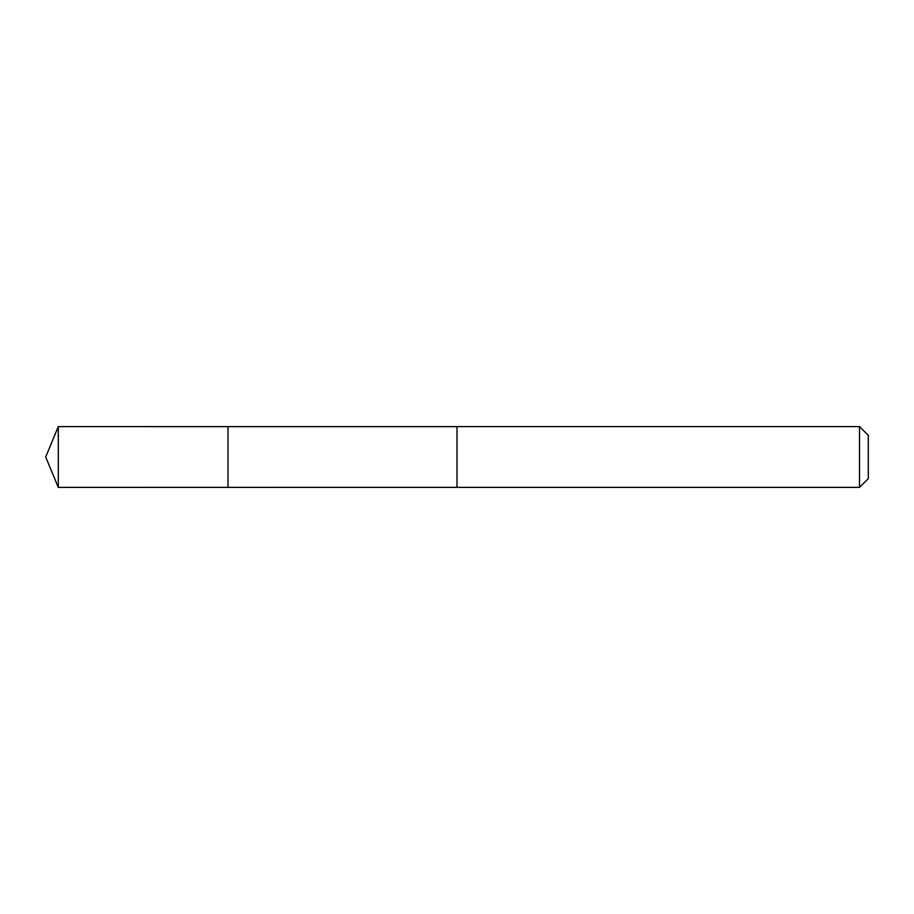 <?xml version="1.0" encoding="UTF-8"?>
<svg xmlns="http://www.w3.org/2000/svg" width="914" height="914" viewBox="0 0 914 914"><rect width="100%" height="100%" fill="white"/><g stroke="black" fill="none" stroke-linecap="round" stroke-linejoin="round"><path stroke-width="1.37" d="M228.02 487.379L228.02 426.621L58.29 426.61L58.29 487.391L228.02 487.379L228.02 426.621L457.011 426.621L457.011 487.379L58.29 487.391L45.7 457L58.29 487.391M457.011 462.838L457.011 487.391L859.526 487.391L859.526 426.61L457.011 426.61L457.011 462.838M859.526 426.61L868.3 435.384L868.3 478.616L859.526 487.391M45.7 457L58.29 426.61"/></g></svg>
